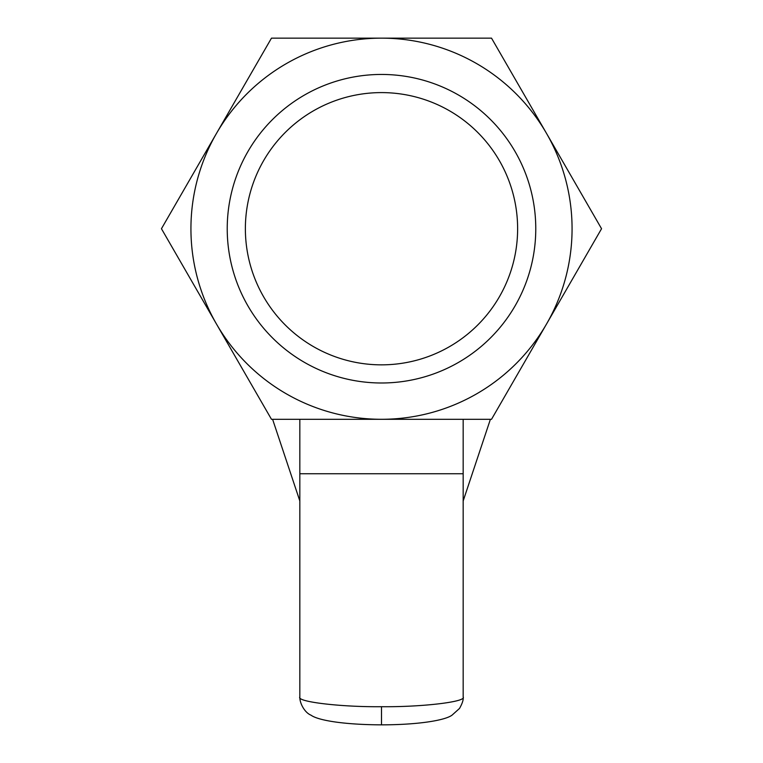 <?xml version="1.0" encoding="UTF-8"?>
<svg xmlns="http://www.w3.org/2000/svg" width="763" height="763" viewBox="0 0 763 763"><rect width="100%" height="100%" fill="white"/><g stroke="black" fill="none" stroke-linecap="round" stroke-linejoin="round"><path stroke-width="1.14" d="M271.475 419.297L491.525 419.297L546.537 324.008A190.569 190.569 0 0 1 216.463 324.008L271.475 419.297M216.463 133.439A190.569 190.569 0 0 0 216.463 324.008L161.451 228.719L216.463 133.439A190.569 190.569 0 0 1 381.5 38.15L271.475 38.15L216.463 133.439M546.537 324.008A190.569 190.569 0 0 0 381.5 38.15L491.525 38.15L601.549 228.719L546.537 324.008M381.5 74.45A154.269 154.269 0 0 1 515.101 305.858A154.269 154.269 0 0 1 247.899 305.858A154.269 154.269 0 0 1 381.5 74.45M381.5 92.6A136.119 136.119 0 0 1 499.384 296.788A136.119 136.119 0 0 1 263.616 296.788A136.119 136.119 0 0 1 381.5 92.6M299.83 419.297L299.83 473.747L463.17 473.747L463.17 696.981C466.822 701.788 421.91 707.139 381.5 706.7L381.5 724.85C418 724.812 445.048 720.425 452.068 715.131L459.517 708.445C462.368 703.41 463.589 699.585 463.17 696.981M463.17 419.297L463.17 473.747M381.5 706.7C341.09 707.139 296.178 701.788 299.83 696.981L299.83 473.747M463.17 500.967L490.399 419.297M299.83 500.967L272.601 419.297M299.83 696.981C299.582 703.267 304.809 712.766 311.018 715.179C317.894 720.272 343.092 724.688 381.5 724.85"/></g></svg>
